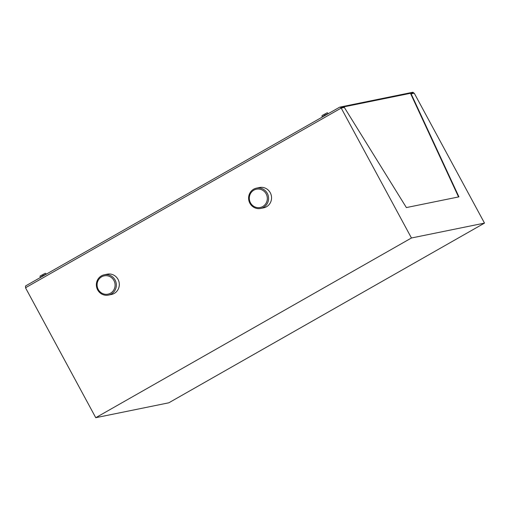 <?xml version="1.0" encoding="UTF-8"?>
<svg xmlns="http://www.w3.org/2000/svg" width="510" height="510" viewBox="0 0 510 510"><rect width="100%" height="100%" fill="white"/><g stroke="black" fill="none" stroke-linecap="round" stroke-linejoin="round"><path stroke-width="0.76" d="M484.5 223.106L414.247 93.183L411.117 93.821L458.936 196.86L406.374 207.57L344.333 107.425L341.203 108.063L411.449 237.991L484.5 223.106L168.797 402.811L95.752 417.696L25.5 287.767L341.203 108.063M267.291 193.335A10.366 9.977 -101.5 0 0 256.517 188.133A10.366 9.977 -101.5 0 0 249.887 203.241A10.366 9.977 -101.5 0 0 260.661 208.45A10.366 9.977 -101.5 0 0 267.291 193.335M266.163 193.883A9.339 8.995 -101.5 0 0 253.891 190.153A9.339 8.995 -101.5 0 0 250.474 202.808A9.339 8.995 -101.5 0 0 262.746 206.537A9.339 8.995 -101.5 0 0 266.163 193.883M260.661 208.45L263.625 207.844A10.366 9.977 -101.5 0 0 270.262 192.729A10.366 9.977 -101.5 0 0 259.488 187.527L256.517 188.133M115.069 279.984A10.366 9.977 -101.5 0 0 104.295 274.782A10.366 9.977 -101.5 0 0 97.659 289.897A10.366 9.977 -101.5 0 0 108.432 295.099A10.366 9.977 -101.5 0 0 115.069 279.984M113.934 280.532A9.339 8.995 -101.5 0 0 101.662 276.809A9.339 8.995 -101.5 0 0 98.251 289.457A9.339 8.995 -101.5 0 0 110.523 293.186A9.339 8.995 -101.5 0 0 113.934 280.532M108.432 295.099L111.403 294.493A10.366 9.977 -101.5 0 0 118.033 279.384A10.366 9.977 -101.5 0 0 107.266 274.176L104.295 274.782M413.757 93.285L413.438 92.699L340.597 107.54L340.961 108.203M411.117 93.821L410.786 94.012L458.554 196.936M413.438 92.699A0.79 0.759 -101.5 0 0 412.622 92.304L339.781 107.145A0.79 0.759 -101.5 0 0 339.564 107.227L25.851 285.798A0.79 0.759 78.5 0 0 25.564 286.869L25.921 287.532M340.597 107.54A0.79 0.759 -101.5 0 0 339.781 107.145M411.449 237.991L95.752 417.696M322.11 116.688A3.544 3.544 0 0 1 322.039 115.56L327.216 112.761A3.544 3.544 0 0 1 328.128 113.437M321.918 117.268L324.596 115.158L328.638 113.45M40.162 277.179A3.544 3.544 0 0 1 40.092 276.05L45.275 273.252A3.544 3.544 0 0 1 46.18 273.927M39.971 277.759L42.649 275.649L46.69 273.94"/></g></svg>
